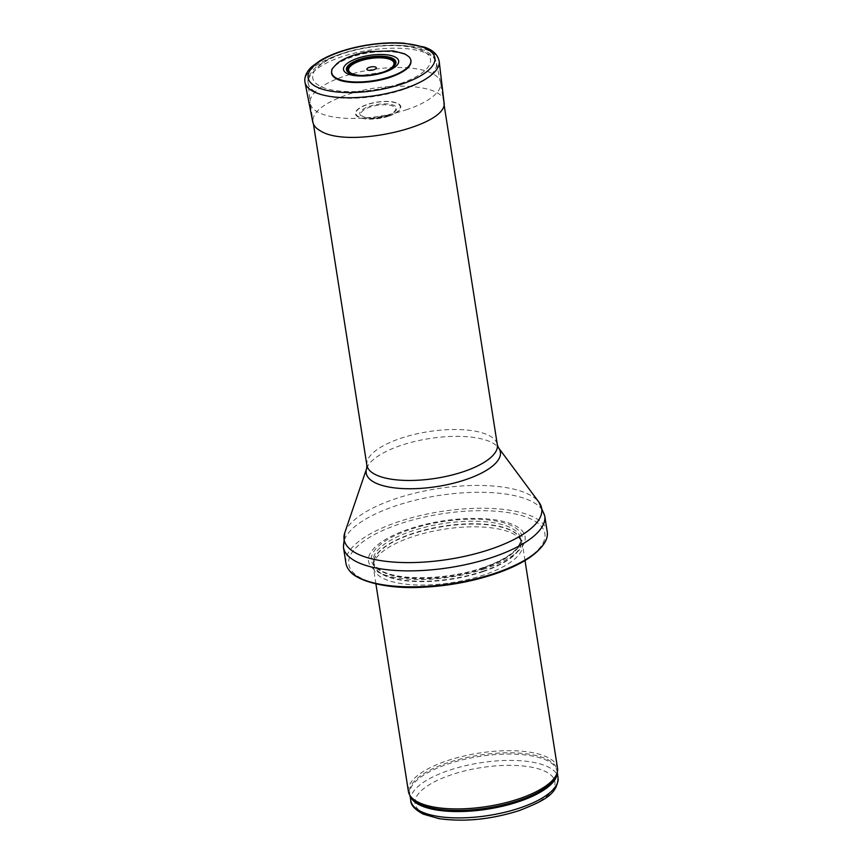 <?xml version="1.0" encoding="UTF-8"?>
<svg xmlns="http://www.w3.org/2000/svg" width="863" height="863" viewBox="0 0 863 863"><rect width="100%" height="100%" fill="white"/><g stroke="black" fill="none" stroke-linecap="round" stroke-linejoin="round"><path stroke-width="0.65" stroke-dasharray="4.32 3.24" d="M408.415 791.479A75.459 27.001 171.1 0 1 478.792 753.129A75.459 27.001 171.1 0 1 557.52 768.135M484.294 574.812A75.459 27.001 171.1 0 1 373.355 567.617A75.459 27.001 171.1 0 1 373.323 564.812A75.459 27.001 171.1 0 1 443.733 529.267A75.459 27.001 171.1 0 1 521.64 541.586A75.459 27.001 171.1 0 1 522.46 544.262A75.459 27.001 171.1 0 1 484.294 574.812M485.028 568.793A79.234 28.35 171.1 0 1 368.425 559.235A79.234 28.35 171.1 0 1 487.012 518.911A79.234 28.35 171.1 0 1 485.028 568.793M345.944 563.302A101.877 36.451 171.1 0 1 440.961 511.532A101.877 36.451 171.1 0 1 547.239 531.781M407.25 109.493A66.03 23.625 171.1 0 1 310.184 103.193A66.03 23.625 171.1 0 1 310.119 102.729A66.03 23.625 171.1 0 1 371.759 69.644A66.03 23.625 171.1 0 1 440.562 82.298A66.03 23.625 171.1 0 1 440.648 82.762A66.03 23.625 171.1 0 1 407.25 109.493M443.906 101.705C443.852 84.498 386.548 80.583 346.333 95.049C323.172 103.42 312.018 112.47 312.881 122.212M388.922 115.815A22.416 8.015 171.1 0 1 358.113 116.44A22.416 8.015 171.1 0 1 368.102 104.337A22.416 8.015 171.1 0 1 397.692 103.733A22.416 8.015 171.1 0 1 388.922 115.815M410.303 58.706C405.761 50 374.132 49.062 351.931 56.969C340.119 61.154 333.388 65.836 331.716 70.993M385.448 71.284A23.43 8.382 171.1 0 1 382.665 72.341A23.43 8.382 171.1 0 1 382.568 72.373A23.43 8.382 171.1 0 1 382.525 72.384A23.43 8.382 171.1 0 1 379.396 73.333A23.43 8.382 171.1 0 1 365.61 75.491A23.43 8.382 171.1 0 1 359.224 75.394M360.777 75.459A22.967 8.22 -8.9 0 0 361.489 75.491A22.967 8.22 -8.9 0 0 382.363 72.416A22.967 8.22 -8.9 0 0 383.334 72.071A22.967 8.22 -8.9 0 0 383.992 71.823M519.084 810.335A70.744 25.307 -8.9 0 0 520.864 765.794A70.744 25.307 -8.9 0 0 414.984 801.792A70.744 25.307 -8.9 0 0 519.084 810.335M410.81 800.691A74.52 26.667 171.1 0 1 480.303 762.816A74.52 26.667 171.1 0 1 558.048 777.628M410.195 795.88A74.52 26.667 171.1 0 1 409.817 794.338A74.52 26.667 171.1 0 1 479.31 756.473A74.52 26.667 171.1 0 1 557.056 771.285A74.52 26.667 171.1 0 1 557.174 772.86M410.011 795.567L410.702 796.754A74.747 26.742 171.1 0 1 479.116 755.201A74.747 26.742 171.1 0 1 556.948 773.852L557.25 772.514M483.388 571.522A74.574 26.677 171.1 0 1 408.587 581.079A74.574 26.677 171.1 0 1 373.722 561.64A74.574 26.677 171.1 0 1 443.302 526.516A74.574 26.677 171.1 0 1 520.292 538.685A74.574 26.677 171.1 0 1 483.388 571.522M483.302 571.144A74.52 26.667 171.1 0 1 373.755 564.035A74.52 26.667 171.1 0 1 443.248 526.171A74.52 26.667 171.1 0 1 520.993 540.982A74.52 26.667 171.1 0 1 483.302 571.144M482.902 568.609A74.52 26.667 171.1 0 1 373.355 561.5A74.52 26.667 171.1 0 1 442.848 523.625A74.52 26.667 171.1 0 1 520.594 538.436A74.52 26.667 171.1 0 1 482.902 568.609M483.517 567.66A76.235 27.282 171.1 0 1 371.327 558.458A76.235 27.282 171.1 0 1 485.427 519.655A76.235 27.282 171.1 0 1 483.517 567.66M494.661 573.798A99.234 35.502 171.1 0 1 348.641 561.813A99.234 35.502 171.1 0 1 497.153 511.317A99.234 35.502 171.1 0 1 494.661 573.798M343.452 547.336A101.877 36.451 171.1 0 1 438.458 495.567A101.877 36.451 171.1 0 1 544.736 515.815M344.79 532.698A100 35.782 171.1 0 1 437.379 488.674A100 35.782 171.1 0 1 538.987 502.288M366.667 468.447A67.897 24.293 171.1 0 1 429.526 438.544A67.897 24.293 171.1 0 1 498.523 447.789M366.872 465.211A66.03 23.625 171.1 0 1 428.447 431.651A66.03 23.625 171.1 0 1 497.336 444.779M403.614 89.472A64.908 23.225 171.1 0 1 308.134 82.816A64.908 23.225 171.1 0 1 368.728 50.291A64.908 23.225 171.1 0 1 436.365 62.729A64.908 23.225 171.1 0 1 403.614 89.472M400.346 83.528A59.633 21.338 171.1 0 1 312.6 76.332A59.633 21.338 171.1 0 1 401.845 45.987A59.633 21.338 171.1 0 1 400.346 83.528M439.159 61.003A67.929 24.304 -8.9 0 0 368.274 47.551A67.929 24.304 -8.9 0 0 304.952 82.039M389.202 116.009A22.977 8.22 -8.9 0 0 398.188 103.625A22.977 8.22 -8.9 0 0 367.832 104.25A22.977 8.22 -8.9 0 0 357.638 116.656A22.977 8.22 -8.9 0 0 389.202 116.009M410.022 58.22A40.054 14.337 -8.9 0 0 369.051 52.384A40.054 14.337 -8.9 0 0 331.834 70.475M358.533 75.34A23.862 8.544 -8.9 0 0 358.868 75.372L358.177 75.308A25.049 8.964 -8.9 0 0 383.237 72.093M365.61 75.491L358.868 75.372A23.862 8.544 -8.9 0 0 382.751 72.309A23.862 8.544 -8.9 0 0 382.838 72.276A23.862 8.544 -8.9 0 0 385.772 71.154A23.862 8.544 -8.9 0 0 386.095 71.025M387.325 115.62A18.641 6.667 -8.9 0 0 389.591 114.757A18.641 6.667 -8.9 0 0 391.317 104.466A18.641 6.667 -8.9 0 0 363.776 108.77A18.641 6.667 -8.9 0 0 368.566 118.048A18.641 6.667 -8.9 0 0 387.217 115.653A18.641 6.667 -8.9 0 0 387.325 115.62M386.872 115.815A17.465 6.246 -8.9 0 0 388.954 115.016A17.465 6.246 -8.9 0 0 390.572 105.372A17.465 6.246 -8.9 0 0 364.769 109.418A17.465 6.246 -8.9 0 0 369.256 118.102A17.465 6.246 -8.9 0 0 386.732 115.869A17.465 6.246 -8.9 0 0 386.872 115.815M525.006 560.519L522.46 544.262M375.901 583.873L373.355 567.617M521.64 541.586L520.594 538.436C521.479 539.958 520.367 543.097 517.271 547.865C511.274 555.157 499.893 561.716 483.151 567.552C447.131 580.4 395.114 581.069 379.407 569.461C374.984 565.858 372.967 563.205 373.355 561.5L373.323 564.812M443.927 103.7L440.648 82.762M313.442 124.002L310.184 103.193M440.562 82.298L436.365 62.729C436.074 58.436 431.975 54.261 424.057 50.205L410.054 46.419C397.293 44.531 382.989 44.844 367.153 47.368C352.201 49.849 339.245 53.797 328.296 59.191L315.955 67.185C309.72 73.409 307.109 78.609 308.134 82.816L310.119 102.729M386.419 70.885L379.396 73.333M383.334 72.071L361.489 75.491M389.591 114.757L372.773 118.155L369.256 118.102C370.907 118.328 377.487 118.749 386.786 115.847L389.591 114.757"/><path stroke-width="1.29" d="M525.006 560.519L557.52 768.135A75.459 27.001 171.1 0 1 557.369 771.964A75.459 27.001 171.1 0 1 519.353 798.685A75.459 27.001 171.1 0 1 409.72 795.093A75.459 27.001 171.1 0 1 408.415 791.479L375.901 583.873M495.718 573.021A101.877 36.451 171.1 0 1 349.429 570.583A101.877 36.451 171.1 0 1 345.944 563.302L343.452 547.336A101.877 36.451 171.1 0 0 493.215 557.056A101.877 36.451 171.1 0 0 544.736 515.815L547.239 531.781A101.877 36.451 171.1 0 1 546.15 539.774A101.877 36.451 171.1 0 1 495.718 573.021M373.873 69.72A4.747 1.694 -8.9 0 0 374.003 69.676A4.747 1.694 -8.9 0 0 374.909 66.872A4.747 1.694 -8.9 0 0 367.562 68.199A4.747 1.694 -8.9 0 0 370.195 70.367A4.747 1.694 -8.9 0 0 373.463 69.849A4.747 1.694 -8.9 0 0 373.873 69.72M312.881 122.212C313.539 125.502 315.998 128.35 320.27 130.777C348.469 149.396 450.745 125.329 443.906 101.705M331.834 70.475A40.054 14.337 -8.9 0 0 349.526 81.607A40.054 14.337 -8.9 0 0 390.583 76.559A40.054 14.337 -8.9 0 0 410.022 58.22C410.13 57.551 408.275 56.073 404.456 53.776L393.28 50.906L369.418 51.597C355.642 53.808 345.006 57.638 337.498 63.085C332.956 67.659 331.068 70.119 331.834 70.475L331.694 70.993C330.907 74.488 332.978 77.336 337.951 79.536C348.609 84.391 373.345 83.236 390.766 77.12C405.837 71.618 412.492 65.761 410.745 59.547M384.52 72.222A27.896 9.978 -8.9 0 0 385.222 54.649A27.896 9.978 -8.9 0 0 343.463 68.857A27.896 9.978 -8.9 0 0 384.52 72.222M359.224 75.394A23.43 8.382 171.1 0 1 353.075 63.743A23.43 8.382 171.1 0 1 387.746 58.306A23.43 8.382 171.1 0 1 385.448 71.284M383.992 71.823A22.967 8.22 -8.9 0 0 387.789 58.706A22.967 8.22 -8.9 0 0 353.15 64.132A22.967 8.22 -8.9 0 0 360.777 75.459M520.357 807.8A74.52 26.667 171.1 0 1 410.81 800.691C410.799 805.157 414.963 809.634 423.302 814.143L438.965 818.631C464.456 822.191 491.381 819.462 519.753 810.422C541.942 801.393 557.8 795.028 558.048 777.628A74.52 26.667 171.1 0 1 520.357 807.8M557.174 772.86A74.52 26.667 171.1 0 1 519.364 801.447A74.52 26.667 171.1 0 1 410.195 795.88M557.369 771.964L556.948 773.852A74.747 26.742 171.1 0 1 519.289 800.314A74.747 26.742 171.1 0 1 410.702 796.754L409.72 795.093M498.523 447.789A67.897 24.293 171.1 0 1 466.02 479.537A67.897 24.293 171.1 0 1 395.588 488.005A67.897 24.293 171.1 0 1 366.667 468.447L366.872 465.211A66.03 23.625 171.1 0 0 463.938 471.511A66.03 23.625 171.1 0 0 497.336 444.779L498.523 447.789L538.987 502.288A100 35.782 171.1 0 1 491.133 549.03A100 35.782 171.1 0 1 387.379 561.511A100 35.782 171.1 0 1 344.79 532.698L343.452 547.336M304.952 82.039A67.929 24.304 -8.9 0 0 305.017 82.427A67.929 24.304 -8.9 0 0 314.51 92.071A67.929 24.304 -8.9 0 0 391.424 92.438A67.929 24.304 -8.9 0 0 439.213 61.381A67.929 24.304 -8.9 0 0 439.159 61.003M317.39 87.303A64.142 22.945 -8.9 0 0 427.271 71.262A64.142 22.945 -8.9 0 0 369.752 44.865A64.142 22.945 -8.9 0 0 317.39 87.303M383.237 72.093A25.049 8.964 -8.9 0 0 383.301 72.071A25.049 8.964 -8.9 0 0 386.419 70.885A25.049 8.964 -8.9 0 0 388.749 57.044A25.049 8.964 -8.9 0 0 351.726 62.848A25.049 8.964 -8.9 0 0 358.177 75.308C366.408 75.89 374.812 74.801 383.388 72.039L386.419 70.885M386.095 71.025A23.862 8.544 -8.9 0 0 387.897 57.95A23.862 8.544 -8.9 0 0 352.816 63.441A23.862 8.544 -8.9 0 0 358.533 75.34M558.048 777.628L557.25 772.514M410.81 800.691L410.011 795.567M349.429 570.583C356.106 580.702 386.063 589.364 422.514 587.272C447.951 586.02 472.18 581.554 495.2 573.873C522.805 564.402 539.785 553.032 546.15 539.774M538.987 502.288L544.736 515.815M366.667 468.447L344.79 532.698M497.336 444.779L443.927 103.7M366.872 465.211L313.442 124.002M312.805 122.222L305.017 82.427C303.539 75.308 309.558 68.436 312.201 66.375L320.151 60.583C331.068 54.164 344.909 49.299 361.662 46.019C376.538 43.204 390.583 42.244 403.787 43.15L424.477 47.109C429.008 48.77 437.261 52.017 439.202 61.392L443.96 101.672M370.195 70.367L373.463 69.849"/></g></svg>
